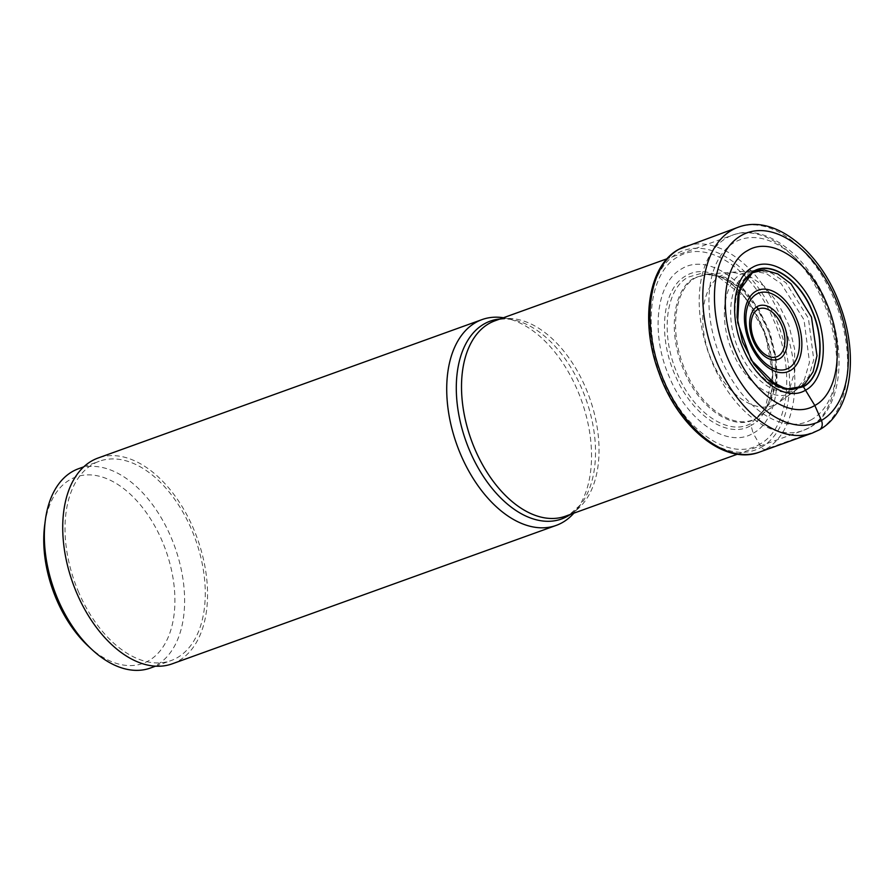 <?xml version="1.0" encoding="UTF-8"?>
<svg xmlns="http://www.w3.org/2000/svg" width="894" height="894" viewBox="0 0 894 894"><rect width="100%" height="100%" fill="white"/><g stroke="black" fill="none" stroke-linecap="round" stroke-linejoin="round"><path stroke-width="0.67" stroke-dasharray="4.47 3.35" d="M759.375 270.267L751.485 272.949C733.527 282.258 729.515 318.376 743.082 348.548C755.832 379.19 783.367 397.439 800.711 386.733L801.806 386.275M751.597 270.826L741.539 273.821C722.844 283.499 718.664 321.114 732.789 352.538C746.077 384.454 774.752 403.451 792.822 392.31L797.47 389.024C779.825 399.909 751.82 381.347 738.857 350.191C725.056 319.504 729.135 282.772 747.395 273.318L757.196 270.401L771.567 273.061L786.016 282.839L808.399 318.208L813.752 359.723L808.824 376.452L799.515 387.717L802.723 385.47L800.722 386.744M751.608 270.826L766.303 273.564L781.099 283.577L804.019 319.784L809.495 362.293L804.455 379.425L794.922 390.969L756.615 418.001L776.774 403.686C757.24 415.732 726.219 395.182 711.859 360.662C696.571 326.679 701.097 286.002 721.313 275.531L732.253 272.29L748.133 275.263L764.124 286.114L778.272 303.491L788.877 325.237L794.587 348.761L794.811 371.189L789.38 389.695L779.099 402.199L800.711 386.733M738.109 227.277A109.381 66.134 -109.8 0 1 835.421 302.485A109.381 66.134 -109.8 0 1 818.502 430.226L765.733 449.246A4.135 3.274 60.5 0 1 761.33 447.235A338.256 268.01 60.5 0 1 759.565 444.307C730.946 461.963 685.508 431.858 664.477 381.302C642.093 331.518 648.709 271.932 678.334 256.6C706.93 238.955 752.368 269.06 773.411 319.616C795.794 369.401 789.167 428.986 759.542 444.318L753.15 433.244C779.121 419.811 784.932 367.568 765.309 323.919C746.859 279.598 707.031 253.203 681.943 268.681C655.961 282.113 650.161 334.356 669.785 378.017C688.224 422.326 728.062 448.721 753.15 433.255L751.016 425.466C728.185 439.557 691.922 415.531 675.138 375.201C657.28 335.462 662.566 287.924 686.201 275.687C709.043 261.596 745.305 285.611 762.09 325.952C779.948 365.691 774.662 413.24 751.027 425.466L751.496 423.119L765.253 408.357L772.751 374.519L765.298 333.741L745.004 297.635L717.659 276.291L701.321 273.374L688.313 277.095C665.27 289.019 660.118 335.384 677.529 374.105C693.9 413.43 729.236 436.853 751.508 423.119L755.665 418.671C734.186 431.925 700.069 409.329 684.279 371.368C667.472 333.987 672.444 289.254 694.683 277.743L706.718 274.19L724.174 277.464L741.752 289.388L757.319 308.497L768.985 332.412L775.254 358.282L775.5 382.934L769.522 403.295L758.224 417.029L770.427 402.669L776.372 382.397L776.126 357.846L769.879 332.087L758.257 308.274L742.769 289.243L725.269 277.363L707.869 274.1L695.878 277.654C673.741 289.12 668.79 333.663 685.519 370.887C701.254 408.681 735.214 431.187 756.615 417.99L765.298 408.413M758.224 417.029L757.564 417.498M78.907 592.778A105.939 64.044 -109.8 0 1 99.212 461.27A105.939 64.044 -109.8 0 1 191.383 529.08A105.939 64.044 -109.8 0 1 171.067 660.577A105.939 64.044 -109.8 0 1 78.907 592.778M150.415 668.03A105.939 64.044 70.2 0 0 170.732 536.523A105.939 64.044 70.2 0 0 78.56 468.713M88.439 646.306A99.044 59.887 70.2 0 0 162.429 647.815A99.044 59.887 70.2 0 0 161.915 540.457A99.044 59.887 70.2 0 0 94.071 475.239A99.044 59.887 70.2 0 0 44.7 524.99M172.24 663.817A109.381 66.134 70.2 0 0 178.431 660.968A109.381 66.134 70.2 0 0 195.361 533.226A109.381 66.134 70.2 0 0 98.049 458.03M503.4 317.75A109.381 66.134 -109.8 0 1 506.451 318.32A109.381 66.134 -109.8 0 1 581.335 400.065A109.381 66.134 -109.8 0 1 575.837 510.787A109.381 66.134 -109.8 0 1 573.847 513.178M761.33 447.235A105.973 64.077 70.2 0 0 775.646 318.432A105.973 64.077 70.2 0 0 677.44 253.36A105.973 64.077 70.2 0 0 663.124 382.163A105.973 64.077 70.2 0 0 761.33 447.235M759.531 452.096A109.381 66.134 70.2 0 0 765.733 449.246A109.381 66.134 70.2 0 0 782.652 321.505A109.381 66.134 70.2 0 0 685.34 246.297M818.502 430.226A109.381 66.134 -109.8 0 1 812.3 433.076M811.517 419.621A96.977 58.635 -109.8 0 1 721.659 360.081A96.977 58.635 -109.8 0 1 734.756 242.218A96.977 58.635 -109.8 0 1 824.626 301.759A96.977 58.635 -109.8 0 1 811.517 419.621M809.137 427.757A103.872 62.792 -109.8 0 1 809.092 427.79A103.872 62.792 -109.8 0 1 803.203 430.495A103.872 62.792 -109.8 0 1 710.808 359.131A103.872 62.792 -109.8 0 1 726.811 237.804A103.872 62.792 -109.8 0 1 726.867 237.782A103.872 62.792 -109.8 0 1 732.745 235.066A103.872 62.792 -109.8 0 1 825.14 306.441A103.872 62.792 -109.8 0 1 809.137 427.757M500.025 318.968A105.157 63.575 -109.8 0 1 513.726 319.896L513.726 319.896A105.157 63.575 -109.8 0 1 585.715 398.489A105.157 63.575 -109.8 0 1 580.429 504.942L580.429 504.942A105.157 63.575 -109.8 0 1 570.484 514.396M575.837 510.787L580.429 504.942L570.048 514.095L565.5 516.184A103.872 62.792 70.2 0 0 571.333 513.514A103.872 62.792 70.2 0 0 571.389 513.48A103.872 62.792 70.2 0 0 587.459 392.175A103.872 62.792 70.2 0 0 495.052 320.767C500.484 318.733 506.708 318.443 513.726 319.896L506.451 318.32M736.991 317.247L737.617 322.555M754.033 364.517L751.128 360.025M761.107 270.044L757.184 270.346M757.207 270.346L751.586 270.781M751.608 270.781L707.869 274.045M707.847 274.045L706.707 274.123M705.902 274.19L717.647 276.257M715.759 275.542C756.659 286.46 788.821 375.67 764.292 410.178M737.561 454.152L803.203 430.495L809.752 427.477C839.689 411.218 847.188 358.717 829.923 311.436C812.322 259.584 767.533 221.712 732.745 235.066L667.103 258.735M83.723 466.858L99.212 461.27M155.578 666.164L171.067 660.577"/><path stroke-width="1.34" d="M803.415 386.756A1072.476 849.736 60.5 0 1 805.516 390.197C786.798 401.752 757.084 382.062 743.327 348.995C728.688 316.442 733.013 277.475 752.39 267.44C771.109 255.896 800.823 275.587 814.579 308.653C829.219 341.206 824.883 380.173 805.516 390.209A4141.813 3281.595 -119.5 0 0 814.814 405.474C791.19 420.046 753.676 395.193 736.31 353.454C717.826 312.352 723.291 263.149 747.753 250.499C771.377 235.927 808.891 260.78 826.257 302.518C844.741 343.62 839.265 392.812 814.814 405.474L821.418 420.426A8.27 6.549 60.5 0 1 818.502 430.226M753.452 271.318L739.293 290.852L737.662 322.555L751.139 360.003L776.931 385.873L790.855 389.683L803.393 386.722C821.597 377.29 825.676 340.659 811.908 310.05C798.979 278.973 771.041 260.456 753.452 271.318M764.314 269.988L752.502 272.704L747.25 276.816C742.713 281.498 739.584 288.17 737.852 296.819L743.607 281.409L753.418 271.564C770.941 260.735 798.778 279.185 811.674 310.162C825.385 340.67 821.329 377.179 803.181 386.577M737.852 296.83L737.036 317.247L742.556 341.955L754.055 364.473L767.734 379.682L786.228 389.013L803.181 386.554M759.375 270.267L764.325 270.044L777.78 273.888L791.045 283.856L811.473 317.091L816.982 355.745L813.082 371.837L805.215 383.448L802.723 385.47M83.723 466.858L78.56 468.713A105.939 64.044 70.2 0 0 45.37 519.973A105.939 64.044 70.2 0 0 58.255 600.22A105.939 64.044 70.2 0 0 92.149 649.737A105.939 64.044 70.2 0 0 150.415 668.03L155.578 666.164M45.37 519.973L44.7 524.99A99.044 59.887 70.2 0 0 56.747 600.008A99.044 59.887 70.2 0 0 88.439 646.306L92.149 649.737M573.847 513.178A109.381 66.134 -109.8 0 1 562.415 522.543A109.381 66.134 -109.8 0 1 556.224 525.393A109.381 66.134 -109.8 0 1 458.913 450.185A109.381 66.134 -109.8 0 1 475.832 322.443A109.381 66.134 -109.8 0 1 482.034 319.594A109.381 66.134 -109.8 0 1 503.4 317.75M482.034 319.594L98.049 458.03A109.381 66.134 70.2 0 0 91.847 460.879A109.381 66.134 70.2 0 0 74.917 588.621A109.381 66.134 70.2 0 0 172.24 663.817L556.224 525.393M801.806 386.275L803.08 386.51M685.34 246.297A109.381 66.134 70.2 0 0 679.138 249.158A109.381 66.134 70.2 0 0 662.219 376.888A109.381 66.134 70.2 0 0 759.531 452.096C724.766 465.785 677.73 427.019 658.811 372.519C639.847 322.041 647.971 265.753 678.747 249.337L738.109 227.277C775.143 213.174 822.033 252.857 840.639 307.067C858.966 356.851 851.267 412.402 819.295 429.858L812.3 433.076A109.381 66.134 -109.8 0 1 714.988 357.868A109.381 66.134 -109.8 0 1 731.907 230.127A109.381 66.134 -109.8 0 1 738.109 227.277M821.418 420.426A101.111 61.127 70.2 0 0 835.074 297.546A101.111 61.127 70.2 0 0 741.383 235.457A101.111 61.127 70.2 0 0 727.716 358.338A101.111 61.127 70.2 0 0 821.418 420.426M757.866 309.402A25.557 15.455 -109.8 0 1 781.546 325.103A25.557 15.455 -109.8 0 1 778.093 356.158A25.557 15.455 -109.8 0 1 754.413 340.458A25.557 15.455 -109.8 0 1 757.866 309.402M757.196 306.575A28.463 17.209 -109.8 0 1 783.569 324.053A28.463 17.209 -109.8 0 1 779.724 358.639A28.463 17.209 -109.8 0 1 753.351 341.162A28.463 17.209 -109.8 0 1 757.196 306.575M756.536 294.126A40.476 24.473 70.2 0 0 751.206 343.341A40.476 24.473 70.2 0 0 788.676 368.116A40.476 24.473 70.2 0 0 788.765 368.06A40.476 24.473 70.2 0 0 794.107 318.845A40.476 24.473 70.2 0 0 756.637 294.07A40.476 24.473 70.2 0 0 756.536 294.126M790.307 370.597A43.381 26.228 70.2 0 0 796.174 317.873A43.381 26.228 70.2 0 0 755.966 291.232A43.381 26.228 70.2 0 0 750.111 343.966A43.381 26.228 70.2 0 0 790.307 370.597M570.484 514.396A105.157 63.575 -109.8 0 1 567.534 516.229A105.157 63.575 -109.8 0 1 567.478 516.263A105.157 63.575 -109.8 0 1 470.065 451.615A105.157 63.575 -109.8 0 1 484.291 323.863A105.157 63.575 -109.8 0 1 484.347 323.829A105.157 63.575 -109.8 0 1 500.025 318.968M667.103 258.735L495.052 320.767A103.872 62.792 70.2 0 0 489.219 323.438A103.872 62.792 70.2 0 0 489.163 323.472A103.872 62.792 70.2 0 0 473.094 444.776A103.872 62.792 70.2 0 0 565.5 516.184L737.561 454.152M759.531 452.096L812.3 433.076M767.722 379.693C774.852 385.459 781.758 388.622 788.441 389.169L801.058 386.51L805.226 383.459"/></g></svg>

